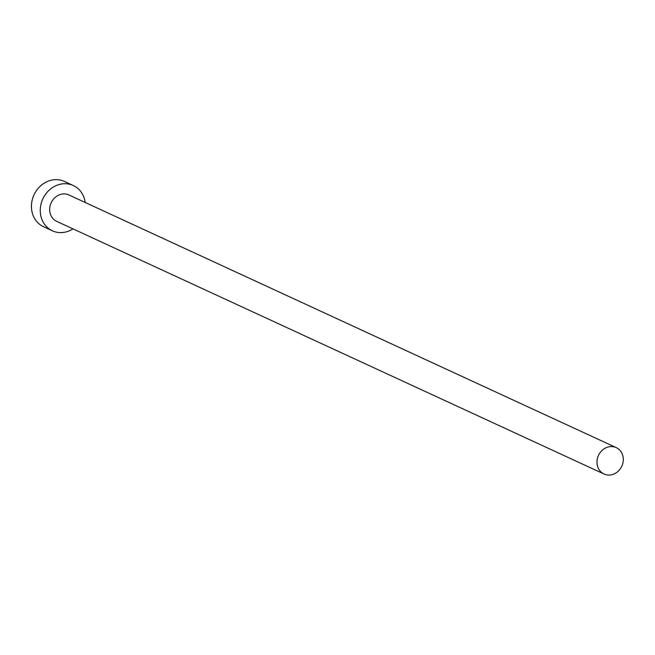 <?xml version="1.0" encoding="UTF-8"?>
<svg xmlns="http://www.w3.org/2000/svg" width="655" height="655" viewBox="0 0 655 655"><rect width="100%" height="100%" fill="white"/><g stroke="black" fill="none" stroke-linecap="round" stroke-linejoin="round"><path stroke-width="0.98" d="M605.924 474.703A14.541 12.854 114.8 0 0 622.25 465.165A14.541 12.854 114.8 0 0 616.24 447.619A14.541 12.854 114.8 0 0 614.357 446.939A14.541 12.854 114.8 0 0 598.031 456.478A14.541 12.854 114.8 0 0 604.049 474.024A14.541 12.854 114.8 0 0 605.924 474.703M616.24 447.619L68.931 194.961A14.541 12.854 114.8 0 0 67.056 194.289A14.541 12.854 114.8 0 0 50.73 203.82A14.541 12.854 114.8 0 0 56.739 221.374L604.049 474.024M85.183 202.469A24.931 22.033 114.8 0 0 73.286 185.529A24.931 22.033 114.8 0 0 70.069 184.374A24.931 22.033 114.8 0 0 42.076 200.717A24.931 22.033 114.8 0 0 52.384 230.806A24.931 22.033 114.8 0 0 55.609 231.96A24.931 22.033 114.8 0 0 72.992 228.873M73.286 185.529L64.46 181.46A24.931 22.033 114.8 0 0 61.234 180.297A24.931 22.033 114.8 0 0 33.249 196.639A24.931 22.033 114.8 0 0 43.558 226.728L52.384 230.806"/></g></svg>
